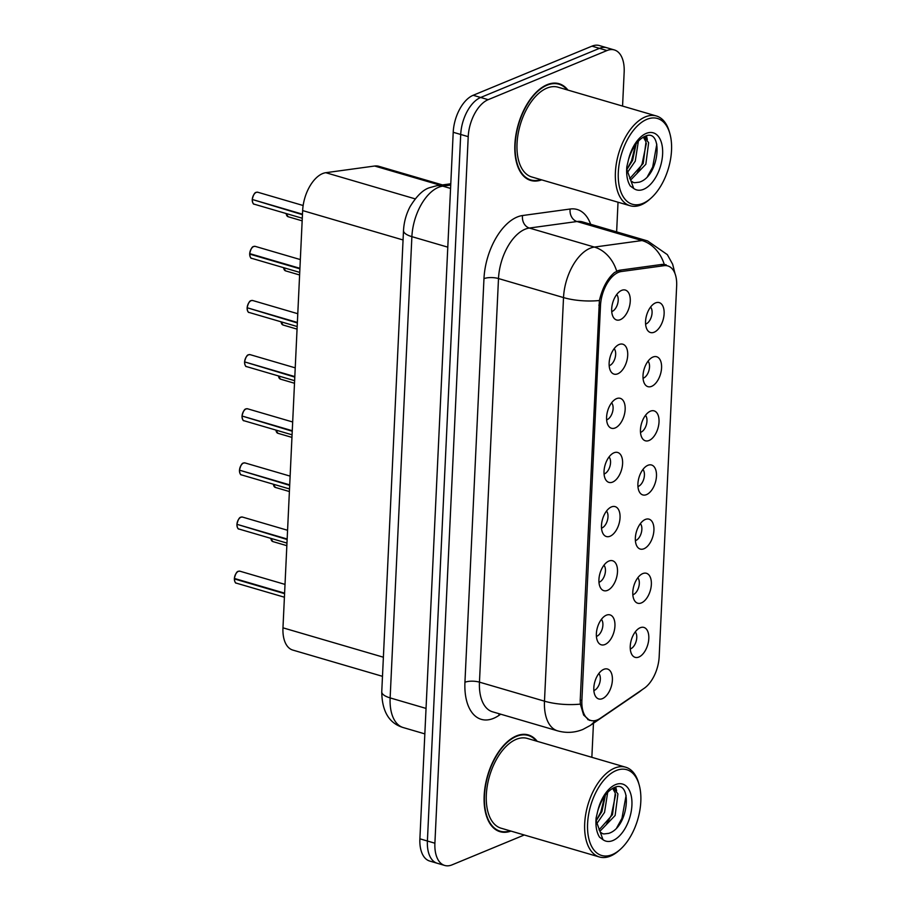 <?xml version="1.0" encoding="UTF-8"?>
<svg xmlns="http://www.w3.org/2000/svg" width="911" height="911" viewBox="0 0 911 911"><rect width="100%" height="100%" fill="white"/><g stroke="black" fill="none" stroke-linecap="round" stroke-linejoin="round"><path stroke-width="1.37" d="M642.767 573.588A15.589 8.563 -73.7 0 1 642.87 573.554A15.589 8.563 -73.7 0 1 651.354 584.486A15.589 8.563 -73.7 0 1 641.39 602.911A15.589 8.563 -73.7 0 1 634.819 601.055A15.589 8.563 -73.7 0 1 633.84 585.921A15.589 8.563 -73.7 0 1 642.767 573.588M632.838 594.781A9.349 5.136 106.3 0 0 633.327 594.61A9.349 5.136 106.3 0 0 638.782 586.843A9.349 5.136 106.3 0 0 637.814 577.768M645.33 519.452A15.589 8.563 -73.7 0 1 645.421 519.418A15.589 8.563 -73.7 0 1 653.916 530.35A15.589 8.563 -73.7 0 1 643.94 548.764A15.589 8.563 -73.7 0 1 637.37 546.907A15.589 8.563 -73.7 0 1 636.402 531.785A15.589 8.563 -73.7 0 1 645.33 519.452M635.388 540.633A9.349 5.136 106.3 0 0 635.878 540.462A9.349 5.136 106.3 0 0 641.333 532.707A9.349 5.136 106.3 0 0 640.365 523.631M647.88 465.316A15.589 8.563 -73.7 0 1 647.972 465.27A15.589 8.563 -73.7 0 1 656.467 476.214A15.589 8.563 -73.7 0 1 646.491 494.627A15.589 8.563 -73.7 0 1 639.921 492.771A15.589 8.563 -73.7 0 1 638.953 477.649A15.589 8.563 -73.7 0 1 647.88 465.316M637.939 486.497A9.349 5.136 106.3 0 0 638.44 486.326A9.349 5.136 106.3 0 0 643.895 478.571A9.349 5.136 106.3 0 0 642.915 469.495M650.431 411.18A15.589 8.563 -73.7 0 1 650.522 411.134A15.589 8.563 -73.7 0 1 659.017 422.066A15.589 8.563 -73.7 0 1 649.053 440.491A15.589 8.563 -73.7 0 1 642.483 438.635A15.589 8.563 -73.7 0 1 641.503 423.501A15.589 8.563 -73.7 0 1 650.431 411.18M640.49 432.361A9.349 5.136 106.3 0 0 640.991 432.19A9.349 5.136 106.3 0 0 646.446 424.435A9.349 5.136 106.3 0 0 645.466 415.348M652.982 357.032A15.589 8.563 -73.7 0 1 653.085 356.998A15.589 8.563 -73.7 0 1 661.568 367.93A15.589 8.563 -73.7 0 1 651.604 386.355A15.589 8.563 -73.7 0 1 645.034 384.499A15.589 8.563 -73.7 0 1 644.054 369.365A15.589 8.563 -73.7 0 1 652.982 357.032M643.041 378.224A9.349 5.136 106.3 0 0 643.542 378.054A9.349 5.136 106.3 0 0 648.996 370.299A9.349 5.136 106.3 0 0 648.028 361.211M655.533 302.896A15.589 8.563 -73.7 0 1 655.635 302.862A15.589 8.563 -73.7 0 1 664.119 313.794A15.589 8.563 -73.7 0 1 654.155 332.219A15.589 8.563 -73.7 0 1 647.584 330.363A15.589 8.563 -73.7 0 1 646.605 315.229A15.589 8.563 -73.7 0 1 655.533 302.896M645.603 324.077A9.349 5.136 106.3 0 0 646.093 323.906A9.349 5.136 106.3 0 0 651.547 316.151A9.349 5.136 106.3 0 0 650.579 307.075M640.217 627.725A15.589 8.563 -73.7 0 1 640.319 627.69A15.589 8.563 -73.7 0 1 648.803 638.622A15.589 8.563 -73.7 0 1 638.839 657.047A15.589 8.563 -73.7 0 1 632.268 655.191A15.589 8.563 -73.7 0 1 631.289 640.057A15.589 8.563 -73.7 0 1 640.217 627.725M630.275 648.917A9.349 5.136 106.3 0 0 630.776 648.746A9.349 5.136 106.3 0 0 636.231 640.991A9.349 5.136 106.3 0 0 635.263 631.904M606.35 615.198A15.589 8.563 -73.7 0 1 606.441 615.153A15.589 8.563 -73.7 0 1 614.936 626.085A15.589 8.563 -73.7 0 1 604.961 644.51A15.589 8.563 -73.7 0 1 598.39 642.654A15.589 8.563 -73.7 0 1 597.422 627.52A15.589 8.563 -73.7 0 1 606.35 615.198M596.409 636.379A9.349 5.136 106.3 0 0 596.91 636.208A9.349 5.136 106.3 0 0 602.365 628.453A9.349 5.136 106.3 0 0 601.385 619.366M608.901 561.051A15.589 8.563 -73.7 0 1 608.992 561.017A15.589 8.563 -73.7 0 1 617.487 571.949A15.589 8.563 -73.7 0 1 607.512 590.374A15.589 8.563 -73.7 0 1 600.953 588.517A15.589 8.563 -73.7 0 1 599.973 573.383A15.589 8.563 -73.7 0 1 608.901 561.051M598.96 582.243A9.349 5.136 106.3 0 0 599.461 582.072A9.349 5.136 106.3 0 0 604.915 574.317A9.349 5.136 106.3 0 0 603.936 565.23M611.452 506.915A15.589 8.563 -73.7 0 1 611.543 506.88A15.589 8.563 -73.7 0 1 620.038 517.812A15.589 8.563 -73.7 0 1 610.074 536.237A15.589 8.563 -73.7 0 1 603.503 534.381A15.589 8.563 -73.7 0 1 602.524 519.247A15.589 8.563 -73.7 0 1 611.452 506.915M601.511 528.095A9.349 5.136 106.3 0 0 602.012 527.924A9.349 5.136 106.3 0 0 607.466 520.17A9.349 5.136 106.3 0 0 606.487 511.094M614.003 452.778A15.589 8.563 -73.7 0 1 614.105 452.733A15.589 8.563 -73.7 0 1 622.589 463.676A15.589 8.563 -73.7 0 1 612.625 482.09A15.589 8.563 -73.7 0 1 606.054 480.234A15.589 8.563 -73.7 0 1 605.075 465.111A15.589 8.563 -73.7 0 1 614.003 452.778M604.073 473.959A9.349 5.136 106.3 0 0 604.562 473.788A9.349 5.136 106.3 0 0 610.017 466.033A9.349 5.136 106.3 0 0 609.049 456.958M616.565 398.642A15.589 8.563 -73.7 0 1 616.656 398.597A15.589 8.563 -73.7 0 1 625.151 409.529A15.589 8.563 -73.7 0 1 615.176 427.954A15.589 8.563 -73.7 0 1 608.605 426.097A15.589 8.563 -73.7 0 1 607.637 410.975A15.589 8.563 -73.7 0 1 616.565 398.642M606.624 419.823A9.349 5.136 106.3 0 0 607.113 419.652A9.349 5.136 106.3 0 0 612.568 411.897A9.349 5.136 106.3 0 0 611.6 402.81M619.116 344.495A15.589 8.563 -73.7 0 1 619.207 344.46A15.589 8.563 -73.7 0 1 627.702 355.392A15.589 8.563 -73.7 0 1 617.726 373.817A15.589 8.563 -73.7 0 1 611.156 371.961A15.589 8.563 -73.7 0 1 610.188 356.827A15.589 8.563 -73.7 0 1 619.116 344.495M609.174 365.687A9.349 5.136 106.3 0 0 609.675 365.516A9.349 5.136 106.3 0 0 615.13 357.761A9.349 5.136 106.3 0 0 614.151 348.674M621.666 290.358A15.589 8.563 -73.7 0 1 621.757 290.324A15.589 8.563 -73.7 0 1 630.253 301.256A15.589 8.563 -73.7 0 1 620.289 319.681A15.589 8.563 -73.7 0 1 613.718 317.825A15.589 8.563 -73.7 0 1 612.739 302.691A15.589 8.563 -73.7 0 1 621.666 290.358M611.725 311.551A9.349 5.136 106.3 0 0 612.226 311.38A9.349 5.136 106.3 0 0 617.681 303.625A9.349 5.136 106.3 0 0 616.701 294.538M603.788 669.334A15.589 8.563 -73.7 0 1 603.891 669.289A15.589 8.563 -73.7 0 1 612.386 680.232A15.589 8.563 -73.7 0 1 602.41 698.646A15.589 8.563 -73.7 0 1 595.84 696.79A15.589 8.563 -73.7 0 1 594.872 681.667A15.589 8.563 -73.7 0 1 603.788 669.334M593.858 690.515A9.349 5.136 106.3 0 0 594.348 690.344A9.349 5.136 106.3 0 0 599.802 682.59A9.349 5.136 106.3 0 0 598.834 673.514M600.258 718.312A28.059 15.407 -73.7 0 1 597.343 719.906A28.059 15.407 -73.7 0 1 590.704 720.453A28.059 15.407 -73.7 0 1 581.878 700.434L600.497 305.629A28.059 15.407 -73.7 0 1 621.336 271.535L664.085 265.682A28.059 15.407 -73.7 0 1 667.831 265.944A28.059 15.407 -73.7 0 1 676.657 285.963L659.177 656.637A28.059 15.407 -73.7 0 1 644.145 688.34L600.258 718.312M382.483 676.326L292.773 650.067A31.179 17.115 -73.7 0 1 282.968 627.827L302.646 210.578A31.179 17.115 -73.7 0 1 325.796 172.703L374.649 166.018A31.179 17.115 -73.7 0 1 378.817 166.303L442.461 184.922M537.217 741.326A50.401 27.672 106.3 0 0 528.334 734.938A50.401 27.672 106.3 0 0 516.412 735.917A50.401 27.672 106.3 0 0 485.267 785.681A50.401 27.672 106.3 0 0 500.014 831.686A50.401 27.672 106.3 0 0 510.946 831.094M567.929 90.098A50.401 27.672 106.3 0 0 559.047 83.71A50.401 27.672 106.3 0 0 547.124 84.689A50.401 27.672 106.3 0 0 515.979 134.452A50.401 27.672 106.3 0 0 530.726 180.458A50.401 27.672 106.3 0 0 541.658 179.866M589.611 720.407L583.644 715.055L580.364 704.112L580.216 700.24L599.392 300.516C602.422 287.853 607.455 278.527 614.492 272.526L619.321 270.26L662.069 264.406L666.135 264.748M622.566 106.086L624.16 72.185A31.179 17.115 106.3 0 0 614.356 49.946L599.347 45.55A31.179 17.115 106.3 0 0 591.968 46.154L473.162 95.279L480.666 97.477A31.179 17.115 106.3 0 0 460.715 134.475L427.396 841.012A31.179 17.115 106.3 0 0 437.2 863.252A31.179 17.115 106.3 0 1 427.396 841.012L460.715 134.475A31.179 17.115 106.3 0 1 480.666 97.477L599.472 48.351L480.666 97.477L488.171 99.675A31.179 17.115 106.3 0 0 468.22 136.661L434.9 843.21A31.179 17.115 106.3 0 0 444.705 865.45A31.179 17.115 106.3 0 0 452.084 864.846L524.28 834.988M606.851 47.748A31.179 17.115 106.3 0 0 599.472 48.351A31.179 17.115 106.3 0 1 606.851 47.748M591.854 757.314L593.46 723.254M616.633 231.872L618.022 202.208M614.356 49.946A31.179 17.115 106.3 0 0 606.977 50.549L488.171 99.675M473.162 95.279A31.179 17.115 106.3 0 0 453.211 132.277L419.891 838.815A31.179 17.115 106.3 0 0 429.707 861.054L444.705 865.45M234.366 578.405C235.528 573.748 236.849 571.391 238.329 571.322L239.9 571.197A6.24 3.428 106.3 0 0 238.42 571.322A6.24 3.428 106.3 0 0 234.446 578.462L234.4 578.371A6.024 3.314 -73.7 0 1 237.236 572.108M234.423 578.975A6.24 3.428 106.3 0 0 236.393 583.165C235.459 583.439 234.776 582.015 234.343 578.906L284.574 593.653M234.446 578.462L284.596 593.141M236.917 524.269C238.078 519.612 239.399 517.254 240.88 517.186L242.451 517.061A6.24 3.428 106.3 0 0 240.971 517.186A6.24 3.428 106.3 0 0 236.997 524.326L236.951 524.235A6.024 3.314 -73.7 0 1 239.787 517.96M237.475 524.463L287.136 539.517M236.997 524.326L287.159 539.005M239.468 470.133C240.629 465.475 241.95 463.118 243.442 463.05L245.002 462.925A6.24 3.428 106.3 0 0 243.522 463.05A6.24 3.428 106.3 0 0 239.547 470.19L239.513 470.099A6.024 3.314 -73.7 0 1 242.337 463.824M240.037 470.327L289.687 485.381M239.547 470.19L289.709 484.868M242.019 415.985C243.18 411.339 244.501 408.971 245.993 408.914L247.553 408.788A6.24 3.428 106.3 0 0 246.084 408.902A6.24 3.428 106.3 0 0 242.11 416.042L242.064 415.951A6.024 3.314 -73.7 0 1 244.9 409.688M242.588 416.19L292.237 431.233M242.11 416.042L292.26 430.721M244.569 361.849C245.731 357.192 247.063 354.834 248.544 354.766L250.104 354.641A6.24 3.428 106.3 0 0 248.635 354.766A6.24 3.428 106.3 0 0 244.66 361.906L244.615 361.815A6.024 3.314 -73.7 0 1 247.45 355.552M245.139 362.054L294.788 377.097M244.66 361.906L294.811 376.585M536.454 741.098A49.877 27.387 106.3 0 0 528.186 735.439A49.877 27.387 106.3 0 0 516.389 736.407A49.877 27.387 106.3 0 0 485.563 785.658A49.877 27.387 106.3 0 0 500.162 831.185A49.877 27.387 106.3 0 0 510.183 830.866M639.135 784.77L638.634 782.993A46.768 25.679 106.3 0 0 625.675 767.21L527.31 738.422A46.768 25.679 106.3 0 0 516.252 739.333A46.768 25.679 106.3 0 0 487.351 785.51A46.768 25.679 106.3 0 0 501.039 828.19L599.404 856.978A46.768 25.679 106.3 0 0 610.472 856.067A46.768 25.679 106.3 0 0 618.82 850.669L620.209 849.451A44.685 24.529 106.3 0 0 639.135 784.77A44.685 24.529 106.3 0 0 616.189 770.558A44.685 24.529 106.3 0 0 587.595 823.59A44.685 24.529 106.3 0 0 612.226 854.609A44.685 24.529 106.3 0 0 620.209 849.451M625.675 767.21A46.768 25.679 106.3 0 0 614.618 768.121A46.768 25.679 106.3 0 0 585.716 814.297A46.768 25.679 106.3 0 0 599.404 856.978M600.93 832.529L602.604 833.667A23.492 12.902 106.3 0 0 604.004 833.929L608.65 833.383C629.33 827.245 632.564 779.235 614.731 787.355C607.409 790.566 601.772 798.378 597.798 810.813L596.113 817.976C595.441 826.072 596.591 832.483 599.575 837.209L603.002 839.703L595.965 820.333M607.694 792.297L604.54 812.396L596.614 823.886M605.428 795.018L601.886 811.621L596.045 820.97M613.41 787.901L617.931 793.925L615.13 815.493L599.916 831.287M612.613 788.311L615.289 793.151L612.477 814.719L599.005 829.898M604.004 833.929L602.547 833.645M615.745 787.058L616.61 790.794M626.096 795.383L621.962 818.306L616.758 827.757M614.64 787.377L615.005 788.858M615.631 794.608L611.372 815.197L606.384 824.353M604.904 795.736L600.782 812.1L596.045 820.902M567.166 89.882A49.877 27.387 106.3 0 0 558.899 84.211A49.877 27.387 106.3 0 0 547.101 85.178A49.877 27.387 106.3 0 0 516.275 134.429A49.877 27.387 106.3 0 0 530.874 179.957A49.877 27.387 106.3 0 0 540.895 179.638M669.847 133.541L669.346 131.765A46.768 25.679 106.3 0 0 656.387 115.982L558.022 87.194A46.768 25.679 106.3 0 0 546.964 88.105A46.768 25.679 106.3 0 0 518.063 134.281A46.768 25.679 106.3 0 0 531.751 176.962L630.116 205.749A46.768 25.679 106.3 0 0 641.173 204.85A46.768 25.679 106.3 0 0 649.532 199.452L650.921 198.222A44.685 24.529 106.3 0 0 669.847 133.541A44.685 24.529 106.3 0 0 646.901 119.341A44.685 24.529 106.3 0 0 618.307 172.361A44.685 24.529 106.3 0 0 642.938 203.381A44.685 24.529 106.3 0 0 650.921 198.222M656.387 115.982A46.768 25.679 106.3 0 0 645.33 116.893A46.768 25.679 106.3 0 0 616.428 163.069A46.768 25.679 106.3 0 0 630.116 205.749M631.642 181.3L633.316 182.439A23.492 12.902 106.3 0 0 634.716 182.701L639.363 182.154C660.042 176.017 663.276 128.007 645.443 136.126C638.121 139.337 632.485 147.149 628.51 159.584L626.825 166.747C626.153 174.844 627.303 181.255 630.275 185.981L633.714 188.475L626.677 169.104M638.406 141.068L635.252 161.167L627.326 172.657M636.14 143.79L632.598 160.393L626.757 169.742M644.123 136.673L648.643 142.697L645.831 164.265L630.628 180.059M643.325 137.083L646.001 141.922L643.189 163.49L629.717 178.67M634.716 182.701L633.247 182.416M646.457 135.83L647.322 139.565M656.808 144.154L652.675 167.077L647.47 176.529M645.341 136.149L645.717 137.629M646.343 143.38L642.084 163.969L637.096 173.124M635.616 144.507L631.494 160.871L626.757 169.674M247.132 307.713C248.293 303.056 249.614 300.698 251.094 300.63L252.666 300.505A6.24 3.428 106.3 0 0 251.185 300.63A6.24 3.428 106.3 0 0 247.211 307.77L247.166 307.679A6.024 3.314 -73.7 0 1 250.001 301.416M247.69 307.907L297.339 322.961M247.211 307.77L297.362 322.448M249.682 253.577C250.844 248.919 252.165 246.562 253.645 246.494L255.217 246.369A6.24 3.428 106.3 0 0 253.736 246.494A6.24 3.428 106.3 0 0 249.762 253.634L249.716 253.543A6.024 3.314 -73.7 0 1 252.552 247.268M249.739 254.146A6.24 3.428 106.3 0 0 251.709 258.337C250.776 258.599 250.092 257.187 249.66 254.078L299.901 268.825M249.762 253.634L299.924 268.312M252.233 199.429C253.395 194.783 254.716 192.415 256.207 192.358L257.767 192.232A6.24 3.428 106.3 0 0 256.287 192.346A6.24 3.428 106.3 0 0 252.313 199.498L252.279 199.407A6.024 3.314 -73.7 0 1 255.103 193.132M252.802 199.634L302.452 214.677M252.313 199.498L302.475 214.176M664.085 265.682L660.452 264.623M621.336 271.535L617.977 270.556M600.497 305.629L598.846 305.139M581.878 700.434L580.227 699.944M383.383 657.218L282.968 627.827M440.275 185.218L374.649 166.018M415.177 198.86L325.796 172.703M403.061 239.969L302.646 210.578M500.708 714.201L498.989 715.374A51.961 28.526 -73.7 0 1 464.94 682.271L483.969 278.664A10.397 3.507 -177.3 0 1 498.499 278.55L479.459 682.145A41.564 22.821 106.3 0 0 492.544 711.81L557.566 730.838A41.564 22.821 -73.7 0 1 544.482 701.174A36.372 12.264 2.7 0 0 580.364 704.112M483.969 278.664A51.961 28.526 -73.7 0 1 517.22 217.012A51.961 28.526 -73.7 0 1 522.55 215.531L570.184 209.018A51.961 28.526 -73.7 0 1 590.647 224.265M525.089 229.23A41.564 22.821 106.3 0 0 498.499 278.55L563.522 297.578A41.564 22.821 -73.7 0 1 590.112 248.259A41.564 22.821 -73.7 0 1 594.382 247.075L642.016 240.55A41.564 22.821 -73.7 0 1 647.584 240.937L582.562 221.908A41.564 22.821 106.3 0 0 576.993 221.521L529.359 228.046A41.564 22.821 106.3 0 0 525.089 229.23M557.566 730.838C566.221 733.253 574.659 732.786 582.903 729.438L590.066 725.566A36.372 25.257 -124.3 0 0 594.917 720.635M599.392 300.516A36.372 12.264 -177.3 0 1 563.522 297.578L544.482 701.174L479.459 682.145A10.397 3.507 -177.3 0 0 464.94 682.271M664.256 264.384A36.372 29.528 -97.8 0 0 642.016 240.55L576.993 221.521A10.397 8.438 82.2 0 1 570.184 209.018M642.46 689.49L638.964 692.166A36.372 25.257 -124.3 0 0 641.23 690.333M616.679 271.102A36.372 29.528 -97.8 0 0 594.382 247.075L529.359 228.046A10.397 8.438 82.2 0 1 522.55 215.531M468.22 136.661L453.211 132.277M434.9 843.21L419.891 838.815M606.977 50.549L591.968 46.154M498.989 715.374A10.397 7.22 55.7 0 1 499.012 713.7M450.729 185.047L442.757 186.14A41.564 22.821 106.3 0 0 438.487 187.324A41.564 22.821 106.3 0 0 411.886 236.655L390.136 697.906A41.564 22.821 106.3 0 0 403.209 727.559C389.145 723.345 381.994 711.434 381.755 691.802L403.505 230.551A20.782 7.015 -177.3 0 0 411.886 236.655L447.802 247.154M426.041 708.416L390.136 697.906A20.782 7.015 -177.3 0 1 381.755 691.802M450.569 188.429L442.757 186.14A20.782 16.865 -97.8 0 0 436.881 185.685L450.786 183.783M234.639 580.979A6.024 3.314 -73.7 0 1 234.378 578.963M270.886 538.378A6.24 3.428 106.3 0 0 272.822 541.567L270.806 538.355M271.068 539.369A6.024 3.314 -73.7 0 1 270.863 538.367M236.974 524.838A6.24 3.428 106.3 0 0 238.944 529.029L286.965 543.081M237.19 526.831A6.024 3.314 -73.7 0 1 236.928 524.816C237.327 527.879 238.01 529.291 238.944 529.029M239.525 470.702A6.24 3.428 106.3 0 0 241.495 474.893L289.516 488.945M239.741 472.695A6.024 3.314 -73.7 0 1 239.479 470.68M242.087 416.555A6.24 3.428 106.3 0 0 244.057 420.757L292.067 434.809M242.303 418.559A6.024 3.314 -73.7 0 1 242.041 416.543M244.638 362.419A6.24 3.428 106.3 0 0 246.608 366.621L294.617 380.673M244.854 364.423A6.024 3.314 -73.7 0 1 244.592 362.407M273.619 485.233A6.024 3.314 -73.7 0 1 273.414 484.231A6.24 3.428 106.3 0 0 275.373 487.431L273.357 484.219M276.17 431.097A6.024 3.314 -73.7 0 1 275.965 430.094A6.24 3.428 106.3 0 0 277.923 433.294L275.919 430.083M278.72 376.96A6.024 3.314 -73.7 0 1 278.515 375.958A6.24 3.428 106.3 0 0 280.474 379.147L278.47 375.936M603.002 839.703A29.733 16.318 106.3 0 0 612.887 840.534A29.733 16.318 106.3 0 0 631.915 805.267A29.733 16.318 106.3 0 0 615.529 784.633A29.733 16.318 106.3 0 0 597.798 810.813M633.714 188.475A29.733 16.318 106.3 0 0 643.599 189.306A29.733 16.318 106.3 0 0 662.616 154.039A29.733 16.318 106.3 0 0 646.241 133.405A29.733 16.318 106.3 0 0 628.51 159.584M247.405 310.287A6.024 3.314 -73.7 0 1 247.143 308.26A6.24 3.428 106.3 0 0 249.159 312.473L297.18 326.525M249.956 256.139A6.024 3.314 -73.7 0 1 249.694 254.123M252.29 199.999A6.24 3.428 106.3 0 0 254.26 204.201L302.281 218.253M252.506 202.003A6.024 3.314 -73.7 0 1 252.245 199.987C252.654 203.039 253.338 204.463 254.26 204.201M281.1 321.822A6.24 3.428 106.3 0 0 283.025 325.011L281.021 321.799A6.024 3.314 -73.7 0 0 281.283 322.813M283.651 267.686A6.24 3.428 106.3 0 0 285.587 270.874L283.572 267.663M283.833 268.677A6.024 3.314 -73.7 0 1 283.628 267.675M286.202 213.55A6.24 3.428 106.3 0 0 288.138 216.738L286.122 213.527M286.384 214.54A6.024 3.314 -73.7 0 1 286.179 213.538M667.831 265.944L662.445 264.361M590.704 720.453L587.766 719.588M675.017 273.63L672.66 264.258L667.353 254.647L647.584 240.937M590.066 725.566L638.964 692.166M403.505 230.551C403.96 222.113 406.158 214.131 410.109 206.603C416.68 195.922 423.182 189.602 429.616 187.666L436.881 185.685M403.209 727.559L424.845 733.89M239.9 571.197L285.018 584.407M236.393 583.165L284.414 597.217M272.822 541.567L286.84 545.666M242.451 517.061L287.569 530.27M245.002 462.925L290.119 476.123M241.495 474.893C240.572 475.155 239.889 473.731 239.445 470.634M247.553 408.788L292.67 421.987M244.057 420.757C243.123 421.019 242.44 419.595 241.996 416.498M250.104 354.641L295.221 367.85M246.608 366.621C245.674 366.882 244.991 365.459 244.547 362.362M275.373 487.431L289.391 491.53M277.923 433.294L291.941 437.394M280.474 379.147L294.504 383.258M496.358 830.069L500.162 831.185M524.383 734.323L528.186 735.439M527.07 178.841L530.874 179.957M555.095 83.095L558.899 84.211M252.666 300.505L297.783 313.714M249.159 312.473C248.225 312.735 247.541 311.323 247.109 308.214M255.217 246.369L300.334 259.578M251.709 258.337L299.73 272.389M257.767 192.232L303.147 205.51M283.025 325.011L297.054 329.122M285.587 270.874L299.605 274.974M288.138 216.738L302.156 220.838"/></g></svg>
